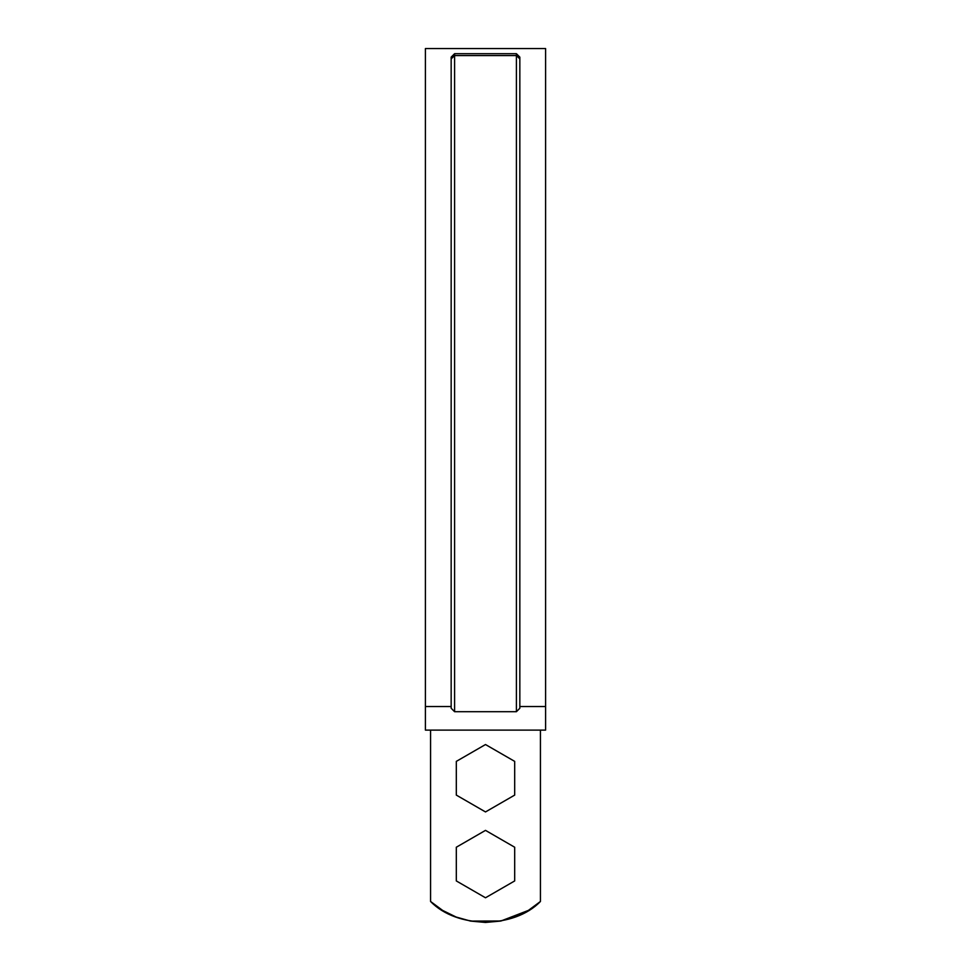 <?xml version="1.0" encoding="UTF-8"?>
<svg xmlns="http://www.w3.org/2000/svg" width="971" height="971" viewBox="0 0 971 971"><rect width="100%" height="100%" fill="white"/><g stroke="black" fill="none" stroke-linecap="round" stroke-linejoin="round"><path stroke-width="1.46" d="M430.59 901.501L442.618 910.41L430.566 901.464L430.566 730.119L430.566 901.464C456.989 928.883 514.011 928.883 540.434 901.464L540.434 730.119L540.434 901.464L528.382 910.41L514.909 917.025L500.453 921.078L485.5 922.45L470.547 921.078L500.951 920.994L528.382 910.41M442.618 910.41L456.091 917.025L470.547 921.078M456.309 847.234L485.5 830.375L514.691 847.234L514.691 880.928L485.5 897.774L456.309 880.928L456.309 847.234L485.5 830.375L514.691 847.234L514.691 880.928L485.5 897.774L456.309 880.928L456.309 847.234M545.593 730.119L425.407 730.119L545.593 730.119L545.593 48.55L545.593 706.536L519.837 706.536L545.593 706.536L545.593 730.119M425.407 706.536L451.163 706.536L425.407 706.536L425.407 48.55L425.407 730.119L425.407 48.55L545.593 48.55L545.593 706.536M516.402 711.707L454.598 711.707L451.163 708.26L454.598 711.707L516.402 711.707L519.837 708.26L516.402 711.707L516.402 55.578L516.402 711.707M454.598 53.696L516.402 53.696L516.402 55.578L516.402 53.696L454.598 53.696L454.598 55.578L516.402 55.578L519.837 58.879L519.837 708.26L519.837 58.879L516.402 55.578L454.598 55.578L454.598 711.707L454.598 55.578L451.163 58.879L451.163 708.26L451.163 57.131L451.163 58.879L454.598 55.578L454.598 53.696L451.163 57.131L454.598 53.696M519.837 57.131L519.837 58.879L519.837 57.131L516.402 53.696L519.837 57.131M456.309 761.385L485.5 744.539L514.691 761.385L514.691 795.091L485.5 811.938L456.309 795.091L456.309 761.385L485.5 744.539L514.691 761.385L514.691 795.091L485.5 811.938L456.309 795.091L456.309 761.385"/></g></svg>
